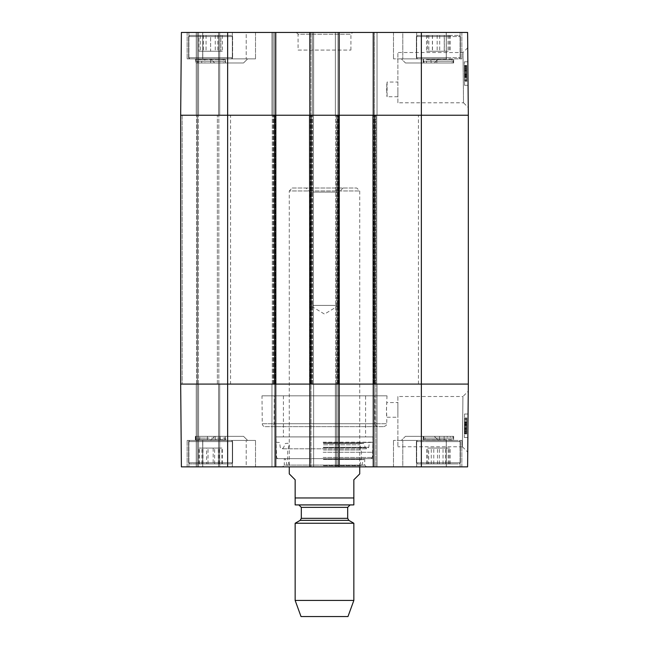 <?xml version="1.0" encoding="UTF-8"?>
<svg xmlns="http://www.w3.org/2000/svg" width="649" height="649" viewBox="0 0 649 649"><rect width="100%" height="100%" fill="white"/><g stroke="black" fill="none" stroke-linecap="round" stroke-linejoin="round"><path stroke-width="0.49" stroke-dasharray="3.25 2.43" d="M214.673 62.977L243.537 62.977L214.673 62.977L243.537 62.977L214.673 62.977L210.568 58.864L247.65 58.864L210.568 58.864L247.65 58.864L210.568 58.864L214.673 62.977M405.463 62.977L434.327 62.977L405.463 62.977L434.327 62.977L405.463 62.977L401.35 58.864L438.432 58.864L401.35 58.864L438.432 58.864L401.35 58.864L405.463 62.977M386.666 89.392L387.096 96.733C386.626 97.18 386.626 81.604 387.096 82.058L386.666 89.392M232.326 58.864L187.131 58.864L255.519 58.864L187.131 58.864L232.326 58.864L232.326 32.45L187.131 32.45L202.788 32.45L202.788 58.864L202.691 32.45L255.519 32.45L246.214 32.45L246.214 58.864L246.214 32.45L232.326 32.45L255.519 32.45L187.131 32.45L232.326 32.45L232.326 58.864M213.245 58.864L189.776 58.864L213.245 58.864M231.458 58.864L189.776 58.864L231.458 58.864L232.626 57.696L188.599 57.696L232.626 57.696L188.599 57.696L232.626 57.696L231.458 58.864M446.212 58.864L393.481 58.864L461.869 58.864L393.481 58.864L446.309 58.864L446.212 32.45L461.869 32.45L402.786 32.45L402.786 58.864L402.786 32.45L393.481 32.45L446.309 32.45L446.212 58.864M420.39 58.864L459.224 58.864L420.39 58.864M446.845 58.864L417.542 58.864L446.845 58.864M466.842 79.9L464.489 79.916L464.376 66.417L464.506 81.393L464.376 66.66L466.728 66.644L466.858 81.376L466.728 66.644L464.376 66.66L464.392 67.918L466.736 67.894L466.858 81.376L466.72 66.393L466.793 74.538L466.736 67.666L464.392 67.902L464.489 79.908L466.842 79.884M464.465 76.963L466.818 76.947M464.473 77.158L466.818 77.134M464.506 81.393L466.858 81.376L464.506 81.393L464.473 77.588L466.818 77.572L464.473 77.588L464.506 81.393M464.392 68.396L466.745 68.372L464.392 68.396M464.416 70.79L466.761 70.765M464.441 73.824L466.785 73.799M464.376 66.871L464.497 80.371L464.441 73.605L466.785 73.597L466.712 65.371L466.842 80.346L466.785 73.58L464.441 73.605L464.368 65.395L466.712 65.371L466.85 80.541L466.712 65.371L464.368 65.395L464.408 69.889L464.376 66.871L466.728 66.847M464.449 75.195L466.801 75.179L464.449 75.17M464.473 77.263L466.818 77.247M464.449 74.619L466.793 74.594M464.376 66.417L466.72 66.393M464.408 70.554L466.761 70.53M464.449 74.554L464.384 67.683L464.449 74.554L466.793 74.538M464.384 67.683L466.736 67.666M464.392 67.926L466.736 67.91M464.392 68.551L466.745 68.534M466.801 75.276L466.745 69.256L466.809 76.193L466.801 75.276L464.457 75.292L464.457 76.217L466.809 76.193M464.457 76.217L464.457 75.292M464.4 69.281L466.745 69.256M464.408 70.465L466.761 70.441M464.465 77.012L464.376 66.239L464.473 77.62L466.818 77.604L466.72 66.214L466.818 77.604L464.473 77.62L464.465 77.012L466.818 76.988M464.457 75.592L466.801 75.576M464.376 66.482L466.72 66.466M464.384 67.593L466.736 67.577M464.376 66.239L466.72 66.214M464.376 66.839L466.728 66.823M464.392 68.267L466.736 68.242M464.473 77.409L466.818 77.393M464.465 76.274L466.809 76.249M464.481 78.894L466.834 78.87M464.441 74.294L466.793 74.278M464.433 72.818L466.777 72.802M464.497 80.371L464.368 65.638L464.497 80.371L466.842 80.346L466.72 65.614L466.842 80.346L464.497 80.371L466.842 80.346M464.441 73.605L466.785 73.58M464.368 65.395L464.497 80.557L466.85 80.541L464.497 80.557L464.368 65.395L466.712 65.371M464.465 77.117L466.818 77.093M464.368 65.638L466.72 65.614L464.368 65.638M464.449 74.943L466.801 74.927M464.465 76.687L466.809 76.671M464.538 85.311L464.335 61.833L464.538 85.311L464.335 61.833L464.538 85.311L468.059 85.279L467.856 61.801L468.059 85.279L464.538 85.311L468.059 85.279L467.856 61.801L464.335 61.833L467.856 61.801L468.059 85.279L464.538 85.311M467.856 61.801L464.335 61.833L467.856 61.801M397.878 89.392L397.878 96.733L397.878 89.392M397.878 102.793L397.878 52.512L397.878 102.793L463.516 102.793L462.997 52.561L463.516 102.793L468.254 107.515L467.734 47.758L468.254 107.515M467.734 47.758L462.988 52.545L397.878 52.512M468.327 115.222L421.363 115.222L468.327 115.222L467.604 32.45L335.363 32.45L339.176 32.45L335.363 32.45L339.176 32.45L339.176 115.222L309.824 115.222L311.001 115.222L309.824 115.222L309.824 32.45L339.176 32.45L339.176 115.222L335.363 115.222L377.037 115.222L335.363 115.222L339.176 115.222L339.176 32.45M339.176 115.222L271.963 115.222L312.469 115.222L309.824 115.222L309.824 32.45L273.132 32.45L275.776 32.45L275.776 115.222L180.673 115.222L219.711 115.222L180.673 115.222L181.395 32.45L275.776 32.45L271.963 32.45L275.776 32.45L275.776 115.222L180.673 115.222L181.395 32.45L219.711 32.45L181.395 32.45L180.673 115.222L182.142 115.222L180.673 115.222L180.673 384.086L468.327 384.086L467.604 466.858L373.224 466.858L374.4 466.858L373.224 466.858L373.224 384.086L335.363 384.086L339.176 384.086L339.176 466.858L309.824 466.858L311.001 466.858L309.824 466.858L309.824 384.086L313.637 384.086L271.963 384.086L275.776 384.086L275.776 466.858L271.963 466.858L313.637 466.858L309.824 466.858L309.824 384.086L309.824 466.858M468.327 384.086L372.932 384.086L372.932 115.222L421.363 115.222L373.224 115.222L373.224 32.45M339.176 384.086L339.176 466.858L337.999 466.858L339.176 466.858L339.176 384.086L337.999 384.086L337.999 115.222L339.468 115.222L339.468 384.086L376.745 384.086L372.932 384.086L372.932 115.222L376.745 115.222L335.655 115.222L339.468 115.222L339.468 384.086L309.532 384.086L309.532 115.222L313.637 115.222L271.963 115.222L276.068 115.222L272.256 115.222L276.068 115.222L276.068 384.086L274.6 384.086L275.776 384.086L275.776 466.858L181.395 466.858L219.711 466.858L181.395 466.858L180.673 384.086L219.711 384.086L180.673 384.086L181.395 466.858L180.673 384.086L182.142 384.086L180.673 384.086L180.673 115.222L180.673 384.086L227.637 384.086L227.637 466.858M446.212 32.45L393.481 32.45L446.212 32.45M298.086 50.062L350.914 50.062L298.086 50.062L298.086 34.21L350.914 34.21L298.086 34.21L296.325 32.45L352.675 32.45L296.325 32.45M312.469 32.45L313.637 32.45L312.469 32.45L312.469 115.222L312.469 32.45M273.132 32.45L271.963 32.45L273.132 32.45L273.132 115.222L273.132 32.45M271.963 115.222L271.963 32.45L271.963 115.222M313.637 115.222L313.637 32.45L313.637 115.222M275.776 115.222L275.776 32.45M309.824 115.222L309.824 32.45M335.363 115.222L335.363 32.45L335.363 115.222M377.037 115.222L377.037 32.45L377.037 115.222M219.711 115.222L219.711 32.45L219.711 115.222M197.41 115.222L197.41 32.45L197.41 115.222L197.41 32.45L197.41 115.222L218.835 115.222L196.525 115.222L197.41 115.222L197.41 466.858L197.41 384.086L197.41 466.858L197.41 384.086L182.142 384.086L197.41 384.086L197.41 115.222L197.41 384.086L198.286 384.086L197.41 384.086L197.41 115.222M427.61 51.239L449.246 51.239L427.61 51.239L427.61 35.387L449.246 35.387L427.61 35.387M428.819 35.387L428.819 51.239M439.697 35.387L439.697 51.239M449.246 35.387L449.246 51.239M448.045 35.387L448.045 51.239M437.158 35.387L437.158 51.239M446.845 35.387L417.542 35.387L446.845 35.387M444.33 51.239L426.482 51.239L444.33 51.239L444.33 35.387L426.482 35.387L444.33 35.387M450.236 35.387L450.236 51.239M444.232 35.387L444.232 51.239M432.396 35.387L432.396 51.239M426.482 35.387L426.482 51.239M432.494 35.387L432.494 51.239M420.39 35.387L459.224 35.387L420.39 35.387M210.617 51.239L200.338 51.239L220.887 51.239L210.617 51.239L210.617 35.387L200.338 35.387L210.617 35.387L210.617 51.239M200.338 35.387L200.338 51.239L200.338 35.387M220.887 35.387L210.617 35.387L220.887 35.387L220.887 51.239L220.887 35.387M231.458 35.387L189.776 35.387L231.458 35.387L232.626 36.563L232.626 57.696L232.626 36.563L188.599 36.563L232.626 36.563L188.599 36.563L232.626 36.563L231.458 35.387L189.776 35.387L231.458 35.387M198.918 51.239L222.404 51.239L198.918 51.239L198.918 35.387L222.404 35.387L198.918 35.387M203.462 35.387L203.462 51.239M215.273 35.387L215.273 51.239M222.404 35.387L222.404 51.239M217.869 35.387L217.869 51.239M206.058 35.387L206.058 51.239M201.734 62.977L201.734 61.217L225.252 61.217L201.734 61.217A2.345 1.42 90 0 0 201.377 59.659L204.719 59.659A2.345 0.909 90 0 1 204.938 61.217L204.938 62.977L196.16 62.977L225.252 62.977L204.938 62.977M225.171 62.977L225.171 61.217A2.345 2.328 90 0 1 225.755 59.659L195.349 59.44L196.16 62.977M204.719 59.659L225.876 59.619L225.252 62.977M201.377 62.977L225.876 62.977L201.377 62.977M453.059 62.977L453.059 61.217L430.985 61.217A2.345 1.184 -90 0 0 430.693 59.659L430.814 59.659A2.345 1.168 -90 0 1 431.106 61.217L453.059 61.217A2.345 2.345 -90 0 1 453.651 59.659L430.693 59.659L453.651 59.659L453.651 62.977L423.124 62.977L453.651 62.977L423.124 62.977L453.651 62.977L453.651 59.513L423.124 59.473L423.124 62.977L423.124 59.44L423.935 61.217L431.106 61.217L431.106 62.977L453.059 62.977L431.106 62.977M426.523 62.977L452.921 62.977L423.894 62.977L426.523 62.977L426.523 61.217A2.345 1.898 90 0 0 426.044 59.659L452.337 59.659A2.345 2.142 90 0 0 451.793 61.217L451.793 62.977M436.777 59.659L436.842 62.977M197.904 62.977L197.904 61.217L196.103 61.217L225.13 61.217L197.904 61.217A2.345 2.036 -90 0 0 197.393 59.659L223.832 59.659A2.345 2.036 90 0 0 223.321 61.217L223.321 62.977L196.103 62.977L223.321 62.977M210.617 62.977L210.617 59.659L195.357 59.497L196.103 62.977M210.617 59.659L225.876 59.489L225.13 62.977M197.393 62.977L225.876 62.977L197.393 62.977M423.935 62.977L423.935 61.217L430.985 61.217L430.985 62.977M365.59 395.825L283.41 395.825L365.59 395.825L365.59 436.915L283.41 436.915L365.59 436.915M386.999 395.825L262.001 395.825L386.999 395.825L386.439 409.917L386.804 417.25C386.333 417.696 386.471 402.12 386.934 402.575L397.878 402.575L397.878 417.25L397.878 402.575M374.716 395.825L274.284 395.825L374.716 395.825L374.96 423.732L274.04 423.732L374.96 423.732C374.546 424.746 375.528 425.72 377.896 426.644L271.104 426.644C272.88 426.474 273.854 425.501 274.04 423.732L274.284 395.825M214.673 436.331L243.537 436.331L214.673 436.331L243.537 436.331L214.673 436.331L210.568 440.436L247.65 440.436L210.568 440.436L247.65 440.436L210.568 440.436L214.673 436.331M405.463 436.331L434.327 436.331L405.463 436.331L434.327 436.331L405.463 436.331L401.35 440.436L438.432 440.436L401.35 440.436L438.432 440.436L401.35 440.436L405.463 436.331M284.286 458.64L364.714 458.64L284.286 458.64L284.286 465.098L364.714 465.098L284.286 465.098L282.526 466.858L366.474 466.858L282.526 466.858M323.38 458.64L364.454 458.64L323.38 458.64M323.153 452.28L372.404 452.28L323.153 452.28M323.137 442.204L372.932 442.204L323.137 442.204M323.186 458.64L371.228 458.64L323.186 458.64M323.453 465.576L361.793 465.576L323.453 465.576M323.51 465.682L359.724 465.682L323.51 465.682M323.462 459.322L361.306 459.322L323.462 459.322M323.462 449.992L361.306 449.992L323.462 449.992M323.51 444.808L359.724 444.808L323.51 444.808M323.47 443.226L361.168 443.226L323.47 443.226M323.397 443.494L363.683 443.494L323.397 443.494M323.243 442.513L369.362 442.513L323.243 442.513M276.068 458.64L372.932 458.64L276.068 458.64L276.068 436.915L372.932 436.915L276.068 436.915M232.326 440.436L187.131 440.436L255.519 440.436L187.131 440.436L232.326 440.436L232.326 466.858L187.131 466.858L202.788 466.858L202.788 440.436L202.691 466.858L255.519 466.858L246.214 466.858L246.214 440.436L246.214 466.858L232.326 466.858L255.519 466.858L187.131 466.858L232.326 466.858L232.326 440.436M230.955 440.436L189.776 440.436L230.955 440.436M230.225 440.436L189.776 440.436L230.225 440.436M446.212 440.436L393.481 440.436L461.869 440.436L393.481 440.436L446.309 440.436L446.212 466.858L461.869 466.858L402.786 466.858L402.786 440.436L402.786 466.858L393.481 466.858L446.309 466.858L446.212 440.436M457.569 440.436L417.542 440.436L457.569 440.436M426.563 440.436L459.224 440.436L426.563 440.436M464.489 419.4L464.376 432.648L466.728 432.664L466.858 417.932L466.728 432.664L464.376 432.648L464.392 431.39L466.736 431.415L466.858 417.932L466.72 432.907L466.761 428.535L466.736 431.423L464.392 431.398L464.489 419.4L466.842 419.424L464.489 419.392L464.473 422.037L466.818 422.061M464.465 422.345L466.818 422.361M464.473 422.15L466.818 422.175M464.506 417.915L466.858 417.932L464.506 417.915L464.473 421.712L466.818 421.736L464.473 421.712L464.506 417.915M464.392 430.912L466.745 430.928L464.392 430.912M464.473 422.037L464.376 432.891L464.441 425.484L466.785 425.509M464.416 428.518L466.761 428.535M464.441 425.484L466.785 425.703M464.481 420.414L466.834 420.43L466.785 425.728L464.441 425.703L464.368 433.913L464.497 418.938L464.441 425.703L464.449 424.113L466.801 424.13M464.489 419.392L464.4 430.027L464.473 421.68L464.449 424.13L466.801 424.154M464.449 424.689L466.793 424.714M464.376 432.891L466.72 432.907M464.408 428.754L466.761 428.77M464.449 424.754L464.384 431.617L464.449 424.754L466.793 424.771L466.736 431.642L466.793 424.771M464.384 431.617L466.736 431.642M464.392 431.382L466.736 431.398M464.392 430.749L466.745 430.774M466.801 424.032L466.745 430.044L466.809 423.116L466.801 424.032L464.457 424.008M464.4 430.027L466.745 430.044M464.408 428.843L466.761 428.867M464.457 423.091L466.809 423.116M466.818 421.704L466.72 433.094L466.818 421.704L464.473 421.68L466.818 421.704M464.465 422.296L466.818 422.312M464.457 423.716L466.801 423.732M464.376 432.818L464.424 427.375L464.376 432.818L466.72 432.842M464.384 431.707L466.736 431.731M464.376 433.07L466.72 433.094M464.376 432.469L466.728 432.485L466.777 426.507L466.728 432.461L464.376 432.437M464.392 431.041L466.736 431.066M464.473 421.891L466.818 421.915M464.465 423.034L466.809 423.059M464.441 425.014L466.793 425.03L466.834 420.43M464.441 425.703L466.785 425.728L466.712 433.938L466.793 425.03M464.433 426.49L466.777 426.507M464.497 418.938L464.368 433.67L464.497 418.938L466.842 418.954L466.72 433.686L466.842 418.954L464.497 418.938L466.842 418.954M464.368 433.913L464.497 418.743L464.368 433.913L466.712 433.938L466.85 418.767L466.712 433.938L464.368 433.913L466.712 433.938M464.497 418.743L466.85 418.767L464.497 418.743M464.465 422.191L466.818 422.215M464.368 433.67L466.72 433.686L464.368 433.67M464.449 424.365L466.801 424.381M464.465 422.621L466.809 422.637M464.538 413.997L464.335 437.475L464.538 413.997L464.335 437.475L464.538 413.997L468.059 414.021L467.856 437.507L468.059 414.021L464.538 413.997L468.059 414.021L467.856 437.507L464.335 437.475L467.856 437.507L468.059 414.021L464.538 413.997M467.856 437.507L464.335 437.475L467.856 437.507M397.878 396.515L397.878 446.796L397.878 396.515L462.932 396.515L462.404 446.747L462.932 396.515L468.262 391.201L467.726 452.126L468.262 391.201M462.404 446.796L397.878 446.796M446.212 466.858L393.481 466.858L446.212 466.858M339.176 466.858L377.037 466.858L373.224 466.858L373.224 384.086L373.224 466.858M336.531 466.858L335.363 466.858L336.531 466.858L336.531 384.086L336.531 466.858M271.104 426.644L377.896 426.644M265.181 426.644L383.819 426.644L265.181 426.644C263.413 426.474 262.431 425.501 262.253 423.732L262.001 395.825M283.41 395.825L283.41 436.915M271.963 384.086L271.963 466.858L271.963 384.086M313.637 384.086L313.637 466.858L313.637 384.086M275.776 384.086L275.776 466.858M335.363 384.086L335.363 466.858L335.363 384.086M377.037 384.086L377.037 466.858L377.037 384.086M219.711 384.086L219.711 466.858L219.711 384.086M428.673 448.07L449.157 448.07L427.691 448.07L428.673 448.07L428.673 463.921L427.691 463.921L449.157 463.921L428.673 463.921M439.349 463.921L439.349 448.07M449.157 463.921L449.157 448.07M448.175 463.921L448.175 448.07M437.499 463.921L437.499 448.07M427.691 463.921L427.691 448.07M426.563 463.921L459.224 463.921L426.563 463.921M433.775 448.07L450.187 448.07L433.775 448.07L433.775 463.921L450.187 463.921L433.775 463.921M426.62 463.921L426.62 448.07M431.277 463.921L431.277 448.07M443.032 463.921L443.032 448.07M450.187 463.921L450.187 448.07M445.53 463.921L445.53 448.07M457.569 463.921L417.542 463.921L457.569 463.921M206.625 448.07L222.315 448.07L206.625 448.07L206.625 463.921L222.315 463.921L206.625 463.921M198.951 463.921L198.951 448.07M202.975 463.921L202.975 448.07M214.632 463.921L214.632 448.07M222.315 463.921L222.315 448.07M218.283 463.921L218.283 448.07M230.225 463.921L189.776 463.921L230.225 463.921M213.18 448.07L199.284 448.07L221.926 448.07L213.18 448.07L213.18 463.921L221.926 463.921L199.284 463.921L213.18 463.921M201.871 463.921L201.871 448.07M199.284 463.921L199.284 448.07M208.029 463.921L208.029 448.07M219.338 463.921L219.338 448.07M221.926 463.921L221.926 448.07M230.955 463.921L189.776 463.921L230.955 463.921M423.124 439.795L424.6 439.641A2.345 2.117 90 0 0 425.136 438.091L444.119 438.091A2.345 0.917 90 0 0 444.354 439.641L447.567 439.641A2.345 1.412 90 0 1 447.218 438.091L423.821 438.091L423.124 439.787L423.124 436.331L453.651 436.331L423.124 436.331L423.124 439.697L453.651 439.868L453.651 436.331L423.124 436.331L453.651 436.331L453.651 439.827L424.6 439.641L450.958 439.641A2.345 1.931 -90 0 1 450.471 438.091L450.471 436.331L423.748 436.331L450.471 436.331M439.551 436.331L439.551 438.091L423.854 438.091L423.821 436.331L423.854 438.091A2.345 2.328 -90 0 1 423.237 439.641L444.354 439.641M444.119 436.331L444.119 438.091L452.84 438.091L447.218 438.091L447.218 436.331M199.803 436.331L196.144 436.331L196.176 438.091L207.429 438.091L207.429 436.331L225.187 436.331L199.803 436.331L199.803 438.091A2.345 1.728 -90 0 1 199.373 439.641L225.179 439.641A2.345 2.239 90 0 1 224.619 438.091L196.176 438.091A2.345 2.312 -90 0 1 195.592 439.641L220.473 439.641A2.345 1.517 90 0 1 220.092 438.091L220.092 436.331L195.998 436.331L220.092 436.331M215.573 436.331L215.573 438.091A2.345 0.795 90 0 0 215.776 439.641L195.357 439.706L195.349 436.331L225.876 436.331L195.349 436.331L225.876 436.331L195.349 436.331L195.349 439.852L207.299 439.641A2.345 0.511 90 0 0 207.429 438.091L225.187 438.091L224.619 438.091L224.619 436.331M215.776 439.641L225.876 439.86L225.073 436.331M439.6 439.641L439.551 438.091L452.88 438.091L425.136 438.091L425.136 436.331M207.299 439.641L225.876 439.754L225.187 436.331M195.349 439.852L196.144 436.331L207.429 436.331M230.573 115.222L418.427 115.222L230.573 115.222L230.573 384.086L418.427 384.086L230.573 384.086M227.637 32.45L227.637 384.086L274.6 384.086L274.6 115.222L276.068 115.222L276.068 384.086L272.256 384.086L313.345 384.086L309.532 384.086L309.532 115.222L311.001 115.222L311.001 32.45L311.001 466.858L311.001 384.086L309.824 384.086M182.142 115.222L196.525 115.222L182.142 115.222L182.142 384.086L182.142 115.222M339.468 115.222L335.655 115.222L339.468 115.222L339.468 384.086M373.224 384.086L374.4 384.086L374.4 32.45L374.4 115.222L373.224 115.222M372.932 384.086L376.745 384.086L376.745 115.222L376.745 384.086L376.745 115.222L376.745 384.086L372.932 384.086L372.932 115.222M335.655 384.086L335.655 115.222L335.655 384.086M309.532 384.086L313.345 384.086L313.345 115.222L313.345 384.086L313.345 115.222L313.345 384.086L309.532 384.086L309.532 115.222M272.256 384.086L272.256 115.222L272.256 384.086M218.835 384.086L218.835 115.222L218.835 384.086L198.286 384.086L218.835 384.086M276.068 384.086L276.068 115.222M343.045 188.015L338.932 192.12L338.932 305.419L324.5 314.092L310.068 305.419L338.932 305.419L310.068 305.419L310.068 192.12L338.932 192.12L310.068 192.12L305.955 188.015L343.045 188.015L305.955 188.015M292.212 188.015L356.788 188.015L292.212 188.015L289.276 190.952L359.724 190.952L289.276 190.952L289.276 466.858M359.724 473.9L353.851 479.773L353.851 504.914L353.851 497.97L295.149 497.97L295.149 479.773L289.276 473.9M295.149 497.97L295.149 504.914L295.149 497.97M352.675 505.011L296.325 505.011M347.978 616.55L301.022 616.55M353.851 600.422L295.149 600.422M353.851 523.248L295.149 523.248M298.962 505.011L350.038 505.011L298.962 505.011M464.424 72.088L466.769 72.063M464.473 77.369L466.818 77.345M464.473 77.32L466.818 77.304M464.416 71.212L466.769 71.195M466.761 70.984L464.416 71.001L466.761 70.952M466.769 71.925L464.424 71.942L466.769 71.885M464.441 73.978L466.793 73.954M464.376 66.766L466.728 66.75M464.465 76.655L466.809 76.639M464.465 76.558L466.809 76.533L464.465 76.541M464.408 69.873L466.753 69.857L464.408 69.889M464.408 69.808L466.753 69.792L464.408 69.832M464.465 76.59L466.809 76.566M416.674 32.45L416.674 58.864L416.674 32.45M460.1 32.45L460.1 58.864L460.1 32.45M188.9 32.45L188.9 58.864L188.9 32.45M274.6 115.222L274.6 32.45L274.6 115.222M336.531 115.222L336.531 384.086L336.531 115.222M375.868 115.222L375.868 466.858L375.868 115.222M337.999 115.222L337.999 32.45L337.999 115.222M218.543 115.222L218.543 32.45L218.543 115.222M198.578 115.222L198.578 32.45L198.578 115.222M196.233 115.222L196.233 32.45L196.233 115.222M421.363 466.858L421.363 32.45M447.323 36.563L416.374 36.563L447.323 36.563M447.323 57.696L416.374 57.696L447.323 57.696M419.376 36.563L460.401 36.563L419.376 36.563M419.376 57.696L460.401 57.696L419.376 57.696M436.842 61.217L452.921 61.217L436.842 61.217M323.153 457.464L372.404 457.464L323.153 457.464M323.413 459.541L363.302 459.541L323.413 459.541M323.348 447.753L365.492 447.753L323.348 447.753M323.259 447.291L368.778 447.291L323.259 447.291M464.424 427.22L466.769 427.237M464.473 421.939L466.818 421.964M464.473 421.988L466.818 422.004M464.416 428.089L466.769 428.113M464.416 428.34L466.761 428.356L464.416 428.308M464.424 427.399L466.769 427.423L464.424 427.358M464.441 425.33L466.793 425.355M464.376 432.542L466.728 432.559M464.465 422.653L466.809 422.669M464.465 422.75L466.809 422.775L464.465 422.759M464.408 429.427L466.753 429.451L464.408 429.419M464.408 429.5L466.753 429.516M464.465 422.718L466.809 422.734M464.408 429.476L466.753 429.492M416.674 466.858L416.674 440.436L416.674 466.858M460.1 466.858L460.1 440.436L460.1 466.858M188.9 466.858L188.9 440.436L188.9 466.858M262.253 423.732L386.747 423.732L262.253 423.732M273.132 384.086L273.132 115.222L273.132 384.086M312.469 384.086L312.469 115.222L312.469 384.086M274.6 384.086L274.6 466.858L274.6 384.086M374.4 384.086L374.4 466.858L374.4 384.086M337.999 384.086L337.999 466.858L337.999 384.086M218.543 384.086L218.543 466.858L218.543 384.086M198.578 384.086L198.578 466.858L198.578 384.086M196.233 384.086L196.233 466.858L196.233 384.086M425.898 462.745L460.401 462.745L425.898 462.745M425.898 441.612L460.401 441.612L425.898 441.612M458.648 462.745L416.374 462.745L458.648 462.745M458.648 441.612L416.374 441.612L458.648 441.612M231.336 462.745L188.599 462.745L231.336 462.745M231.336 441.612L188.599 441.612L231.336 441.612M232.099 462.745L188.599 462.745L232.099 462.745M232.099 441.612L188.599 441.612L232.099 441.612M196.525 384.086L196.525 115.222L196.525 384.086M375.276 384.086L375.276 115.222L375.276 384.086M337.123 384.086L337.123 115.222L337.123 384.086M373.808 384.086L373.808 115.222L373.808 384.086M338.591 384.086L338.591 115.222L338.591 384.086M311.877 384.086L311.877 115.222L311.877 384.086M273.724 384.086L273.724 115.222L273.724 384.086M310.409 384.086L310.409 115.222L310.409 384.086M275.192 384.086L275.192 115.222L275.192 384.086M217.366 384.086L217.366 115.222L217.366 384.086M198.286 384.086L198.286 115.222L198.286 384.086M348.862 520.368L300.138 520.368M347.686 518.332L301.314 518.332M347.686 507.364L301.314 507.364M397.878 96.733L387.096 96.733L387.096 82.058L397.878 82.058M243.537 62.977L247.65 58.864L243.537 62.977M434.327 62.977L438.432 58.864L434.327 62.977M393.481 32.45L393.481 58.864L393.481 32.45M446.309 32.45L446.309 58.864L446.309 32.45M461.869 32.45L461.869 58.864L461.869 32.45M202.691 32.45L202.691 58.864L202.691 32.45M255.519 32.45L255.519 58.864L255.519 32.45M187.131 32.45L187.131 58.864L187.131 32.45M350.914 50.062L350.914 34.21L352.675 32.45M416.374 36.563L417.542 35.387L416.374 36.563L416.374 57.696L417.542 58.864L416.374 57.696L416.374 36.563M460.401 36.563L459.224 35.387L460.401 36.563L460.401 57.696L459.224 58.864L460.401 57.696L460.401 36.563M188.599 36.563L189.776 35.387L188.599 36.563L188.599 57.696L189.776 58.864L188.599 57.696L188.599 36.563M423.124 59.473L423.894 62.977M453.643 59.521L452.921 62.977M371.228 458.64L372.404 457.464L372.932 442.204L369.362 442.513L368.778 447.291C367.991 448.613 367.423 449.108 367.074 448.8L281.926 448.8L367.074 448.8L365.492 447.753L363.683 443.494L361.168 443.226L359.724 444.808L361.306 449.992L361.306 459.322L359.724 465.682L361.793 465.576L363.302 459.541L364.454 458.64M277.772 458.64L276.596 457.464L276.068 442.204L279.638 442.513L280.222 447.291C281.009 448.613 281.577 449.108 281.926 448.8L283.508 447.753L285.317 443.494L287.832 443.226L289.276 444.808L287.694 449.992L287.694 459.322L289.276 465.682L287.207 465.576L285.698 459.541L284.546 458.64M372.932 436.915L372.932 458.64M383.819 426.644C386.187 425.72 387.161 424.746 386.747 423.732L386.804 417.25L397.878 417.25M462.388 446.747L467.726 452.126M243.537 436.331L247.65 440.436L243.537 436.331M434.327 436.331L438.432 440.436L434.327 436.331M446.309 466.858L446.309 440.436L446.309 466.858M393.481 466.858L393.481 440.436L393.481 466.858M461.869 466.858L461.869 440.436L461.869 466.858M255.519 466.858L255.519 440.436L255.519 466.858M202.691 466.858L202.691 440.436L202.691 466.858M187.131 466.858L187.131 440.436L187.131 466.858M364.714 458.64L364.714 465.098L366.474 466.858M416.374 462.745L417.542 463.921L416.374 462.745L416.374 441.612L417.542 440.436L416.374 441.612L416.374 462.745M460.401 462.745L459.224 463.921L460.401 462.745L460.401 441.612L459.224 440.436L460.401 441.612L460.401 462.745M188.599 462.745L189.776 463.921L188.599 462.745L188.599 441.612L189.776 440.436L188.599 441.612L188.599 462.745M232.626 462.745L231.458 463.921L232.626 462.745L232.626 441.612L231.458 440.436L232.626 441.612L232.626 462.745M423.124 439.681L423.748 436.331M453.651 439.868L452.84 436.331M195.998 436.331L195.357 439.706M453.643 439.827L452.88 436.331M418.427 384.086L418.427 115.222M359.724 466.858L359.724 190.952L356.788 188.015"/><path stroke-width="0.97" d="M421.363 32.45L421.363 384.086L468.327 384.086L374.4 384.086L374.4 115.222L468.327 115.222L467.604 32.45L373.224 32.45L373.224 115.222L468.327 115.222L468.327 384.086L467.604 466.858L339.176 466.858L339.176 384.086L309.824 384.086L309.824 466.858L339.176 466.858M275.776 32.45L181.395 32.45L180.673 115.222L275.776 115.222L275.776 32.45L309.824 32.45L309.824 115.222L339.176 115.222L339.176 32.45L309.824 32.45M339.176 32.45L373.224 32.45M227.637 466.858L227.637 115.222L180.673 115.222L180.673 384.086L227.637 384.086L180.673 384.086L181.395 466.858L275.776 466.858L275.776 384.086L227.637 384.086L274.6 384.086L274.6 115.222L227.637 115.222L227.637 32.45M421.363 466.858L421.363 384.086L373.224 384.086L373.224 466.858M309.824 466.858L275.776 466.858M275.776 384.086L275.776 115.222M276.068 115.222L309.532 115.222L309.824 384.086M311.001 115.222L337.999 115.222L337.999 384.086L311.001 384.086L311.001 115.222M339.176 384.086L339.176 115.222M339.468 115.222L372.932 115.222L373.224 384.086M372.932 384.086L339.468 384.086M309.532 384.086L276.068 384.086M468.327 115.222L468.327 384.086M289.276 466.858L289.276 473.9L295.149 479.773L295.149 504.914L295.149 497.97L353.851 497.97L353.851 504.914L353.851 479.773L359.724 473.9L359.724 466.858M353.851 504.914L295.149 504.914M295.149 600.422L301.022 616.55L347.978 616.55L353.851 600.422L353.851 523.248L295.149 523.248L295.149 600.422L353.851 600.422M298.962 505.011L301.314 507.364L301.314 518.332L300.138 520.368L295.149 523.248M300.138 520.368L348.862 520.368L353.851 523.248M301.314 518.332L347.686 518.332L348.862 520.368M301.314 507.364L347.686 507.364L350.038 505.011M347.686 518.332L347.686 507.364"/></g></svg>
